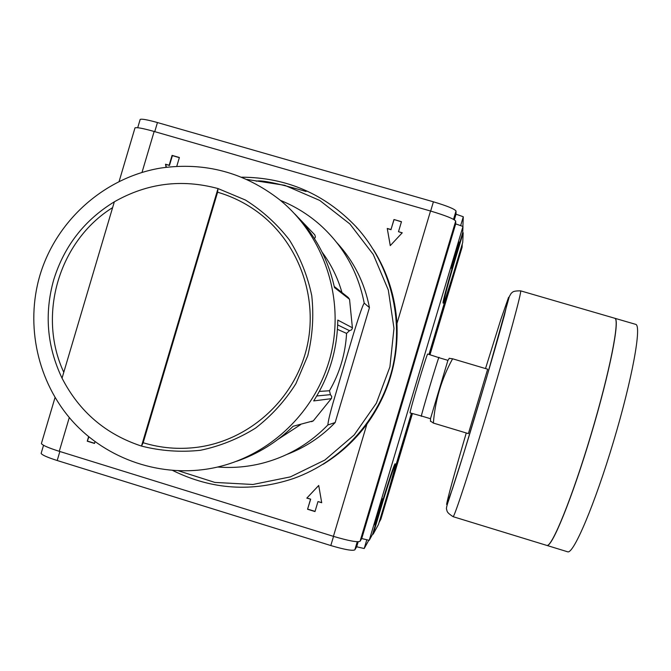 <?xml version="1.0" encoding="UTF-8"?>
<svg xmlns="http://www.w3.org/2000/svg" width="671" height="671" viewBox="0 0 671 671"><rect width="100%" height="100%" fill="white"/><g stroke="black" fill="none" stroke-linecap="round" stroke-linejoin="round"><path stroke-width="1.01" d="M114.338 201.803L62.042 378.167C46.97 346.454 44.202 313.642 53.73 279.723C64.215 246.081 84.412 220.105 114.338 201.803C147.092 183.158 181.648 178.738 218.008 188.559L217.597 192.216L143.158 442.734L141.489 446.081L218.008 188.559L245.452 200.042C262.436 210.711 277.098 224.03 289.444 240.008C300.13 257.178 307.561 275.722 311.755 295.626C313.936 315.873 312.602 335.911 307.763 355.731L295.928 383.636C285.058 400.847 271.612 415.659 255.609 428.064C238.465 438.759 220.063 446.173 200.411 450.291C180.482 452.388 160.839 450.987 141.489 446.081C105.766 434.338 79.287 411.7 62.042 378.167M217.597 192.216C231.218 196.192 243.858 202.281 255.525 210.476C298.226 240.512 319.321 297.446 306.488 348.945C293.722 400.47 248.463 440.83 196.737 447.347C178.503 449.595 160.646 448.06 143.158 442.734M63.787 372.288C37.048 315.102 59.014 240.881 112.619 207.616M310.53 499.283L307.553 509.255L315.001 511.554L317.979 501.581L321.711 502.73L318.717 485.46L306.806 498.134L310.681 499.157L307.553 509.255M307.712 509.121L315.051 511.386M321.677 502.545L317.979 501.581M318.725 485.502L306.806 498.134M306.966 498.008L310.681 499.157M387.242 228.442L390.262 245.628L402.248 232.787L398.49 231.705L401.476 221.69L393.978 219.518L390.992 229.524L387.242 228.442L390.296 245.586M402.139 232.904L398.49 231.705M401.434 221.833L393.978 219.518M394.036 219.694L390.992 229.524M391.059 229.692L387.31 228.601M88.606 436.678L87.264 441.199L94.51 443.439L95.022 441.694M88.899 436.922L87.264 441.199M87.649 441.141L94.561 443.271M179.342 157.635L172.388 155.63L169.461 165.485L165.519 164.21L166.039 167.272M165.821 164.437L166.299 167.238M176.783 166.274L179.383 157.5L172.086 155.387L169.159 165.259L165.519 164.21M373.554 249.822C387.544 272.334 395.345 296.901 396.947 323.514C398.54 360.545 388.526 394.095 366.911 424.147C354.85 440.411 340.231 453.806 323.053 464.332M134.896 128.22L134.997 127.867C136.75 127.171 143.133 128.379 154.145 131.474L430.53 211.021C445.804 215.601 454.192 218.972 455.693 221.111L455.701 223.896L462.982 226.463L462.713 232.636L453.244 264.366C446.232 288.656 442.835 301.547 443.036 303.024L443.472 303.158C444.395 301.967 447.859 291.617 453.873 272.09L462.738 242.407L463.183 232.77L453.705 264.5C446.701 288.79 443.288 301.682 443.481 303.158M374.493 524.797L374.426 524.865C373.864 525.192 382.176 497.647 382.336 498.662L374.493 524.797M421.514 416.02L410.073 412.883C409.436 411.927 426.63 354.405 427.67 354.02L438.951 357.677M379.065 522.491L380.834 519.287L412.388 413.663M462.227 244.135L462.093 247.305L430.019 354.64M462.982 226.463L369.226 540.323L372.665 534.091L382.109 502.478C389.717 477.878 394.02 464.995 395.018 463.837L395.445 463.971M451.147 268.19C450.87 267.62 458.696 241.292 458.947 241.946C459.601 241.317 451.457 268.803 451.164 268.232L451.147 268.19M379.962 519.497L381.514 516.72L412.304 413.63M448.119 290.392L429.012 354.347M411.382 413.353L392.476 476.662M429.935 354.615L461.48 249.042L461.581 246.274M461.48 249.042L460.818 248.849M381.514 516.72L380.851 516.519M373.126 534.233L378.469 524.496L387.31 494.904C392.854 475.747 395.571 465.439 395.462 463.98C394.473 465.137 390.178 478.012 382.571 502.613L373.126 534.233L372.665 534.091M382.571 502.613L382.109 502.478M453.705 264.5L453.244 264.366M463.183 232.77L462.713 232.636M41.518 443.137L41.392 443.548C42.424 445.259 48.387 447.851 59.266 451.315L333.42 536.347C348.694 540.86 357.576 542.503 360.067 541.279L361.728 538.545L369.226 540.323M455.701 223.896L361.728 538.545M358.188 541.765L356.687 546.781L364.194 548.534L368.807 540.222M41.25 453.026L41.132 453.411C42.047 455.013 47.398 457.387 57.194 460.516L330.811 545.548C344.525 549.599 352.527 551.042 354.825 549.859L356.687 546.781M140.08 119.757L140.172 119.421C141.766 118.733 147.528 119.774 157.45 122.55L433.416 201.812C447.138 205.93 454.67 209 456.012 211.029L456.02 214.183L463.292 216.767L460.642 225.641M456.02 214.183L454.342 219.811M463.292 216.767L462.881 226.429M256.272 181.212C260.767 179.778 277.375 183.2 306.085 191.47M366.819 539.752L364.194 548.534M236.645 461.279C258.025 453.906 276.855 442.239 293.135 426.27L313.298 420.86L331.491 398.373L331.717 396.469L330.426 394.657L329.461 390.757C339.727 373.009 345.431 353.885 346.572 333.395L349.507 330.669L351.579 329.855L352.434 328.136L349.541 299.308L348.232 297.471L334.225 286.442M331.331 398.658L313.684 400.931C329.352 376.28 337.387 349.331 337.79 320.084L352.46 327.809M349.541 299.308L334.468 287.557C328.178 259.14 314.959 234.607 294.821 213.982M314.523 238.708L315.42 237.039L314.842 234.9L298.201 217.513M341.958 292.531C337.748 277.819 331.122 264.349 322.08 252.111M311.579 421.673L313.298 420.86M278.02 439.337L300.533 424.659M364.21 303.116C362.265 305.901 357.266 321.703 353.416 334.099L332.925 403.271C329.813 414.25 328.119 421.48 327.867 424.961L335.165 422.545L369.444 307.628L364.21 303.116C358.129 272.149 343.518 246.156 320.369 225.146C308.459 214.577 295.139 206.324 280.419 200.377M336.959 242.785C353.852 261.254 364.68 282.877 369.444 307.628M335.165 422.545C321.476 436.737 305.481 447.322 287.18 454.309M430.539 418.494L447.859 360.562M449.235 358.339L452.59 358.784C441.552 378.872 435.143 400.302 433.374 423.074L430.48 421.053M452.59 358.784L487.666 369.193L468.392 433.617L433.374 423.074M421.338 416.347C420.256 417.748 438.876 355.471 438.985 357.308M421.455 415.986L421.438 415.995C420.373 417.379 438.767 355.848 438.884 357.66L447.892 360.335M567.481 551.747L567.716 551.822C573.529 554.212 594.774 504.374 613.529 441.51C632.35 378.679 641.921 325.452 635.714 324.361L635.521 324.303M546.756 545.397L546.957 545.456C551.931 547.586 572.338 497.563 591.067 434.8C609.855 372.053 620.23 319.136 614.871 318.289L635.714 324.361M547.872 545.196C554.028 542.956 574.468 491.172 592.426 430.186C610.442 369.201 620.021 319.304 614.846 318.381M546.664 545.372L546.865 545.431C551.839 547.561 572.237 497.538 590.966 434.774C609.763 372.019 620.13 319.111 614.779 318.264L614.611 318.213M430.53 211.021L396.947 323.514M154.145 131.474L142.009 172.397M69.289 417.538L59.266 451.315M455.693 221.111L360.067 541.279M357.249 541.74L354.825 549.859M366.911 424.147L333.42 536.347M157.45 122.55L154.749 131.642M433.416 201.812L430.656 211.055M456.012 211.029L453.529 219.342M59.862 451.499L57.194 460.516M333.546 536.381L330.811 545.548M279.782 199.857C324.135 236.1 344.802 298.469 330.778 354.951C316.72 411.424 269.306 456.775 213.21 467.989C161.887 478.213 106.949 459.702 72.216 420.91C37.601 381.992 25.171 325.494 39.891 275.437C56.196 220.491 104.458 177.354 160.939 168.018C204.932 161.837 244.546 172.455 279.782 199.857M327.867 424.961C309.18 444.202 286.936 457.068 261.145 463.535C246.836 467.016 232.351 468.173 217.706 467.016M241.812 177.211C286.811 177.48 324.957 194.062 356.267 226.941C390.547 264.584 404.454 319.48 392.132 369.427C379.618 419.333 341.631 461.262 293.764 478.423C252.162 492.38 211.843 489.746 172.799 470.522M247.079 179.493L284.689 185.288L319.715 200.419L349.901 223.98L373.286 254.494L388.316 290.048L393.986 328.337L389.91 366.894L376.347 403.221L354.187 434.942L324.89 460.029L290.375 476.888L252.875 484.487L214.804 482.407L178.578 470.832M316.754 395.974L330.426 394.657M337.681 324.923L349.507 330.669M337.446 329.31L346.572 333.395M319.346 391.419L329.461 390.757M453.026 516.662L453.084 516.678C454.267 517.643 470.899 466.815 489.528 404.454C508.182 342.101 522.147 290.585 520.595 290.837L614.779 318.264M466.261 432.971C454.309 473.877 447.758 497.689 446.609 504.416L452.304 489.369L459.467 467.033C471.042 430.136 487.196 376.129 498.041 338.1L504.542 314.783L508.559 297.37L500.943 319.144L485.519 368.555M41.392 443.548L55.047 397.509M119.136 181.371L134.997 127.867M137.714 127.725L140.172 119.421M41.132 453.411L43.54 445.292M356.972 228.031L356.267 226.941C324.949 194.045 286.777 177.463 241.753 177.186M255.525 210.476C298.176 240.47 319.321 297.396 306.488 348.945C293.705 400.503 248.413 440.847 196.737 447.347M430.556 418.134L430.472 421.38M447.674 360.855L449.318 358.213M421.438 415.995L430.438 418.704M546.957 545.456L567.716 551.822M520.595 290.837C512.619 290.837 512.778 292.078 511.101 293.445L509.323 296.548L486.534 377.832L463.183 455.156L449.385 498.15C447.003 504.877 446.064 508.559 446.567 509.214C447.238 511.386 446.416 512.3 453.084 516.678L546.865 545.431"/></g></svg>
